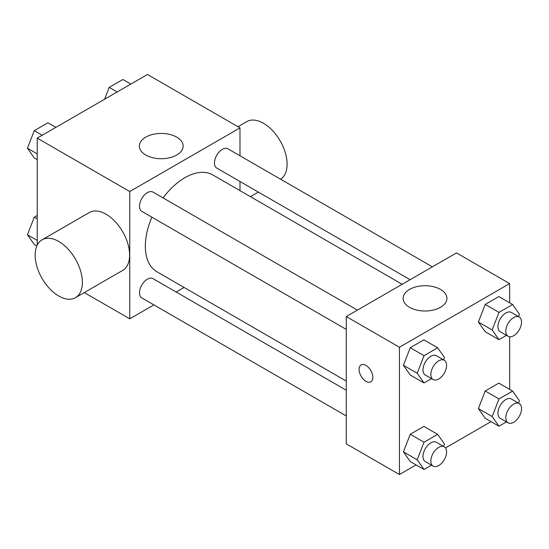 <?xml version="1.0" encoding="UTF-8"?>
<svg xmlns="http://www.w3.org/2000/svg" width="549" height="549" viewBox="0 0 549 549"><rect width="100%" height="100%" fill="white"/><g stroke="black" fill="none" stroke-linecap="round" stroke-linejoin="round"><path stroke-width="0.82" d="M37.229 245.087L37.229 138.122L147.461 74.479L239.982 127.896L239.982 155.765M153.885 304.887L129.749 318.825L84.285 292.576M184.08 287.456L176.16 292.027M151.908 217.191A55.902 32.274 120 0 0 145.341 246.178A55.902 32.274 120 0 0 156.918 271.769L346.275 381.095M402.177 284.279L212.813 174.946A55.902 32.274 120 0 0 163.039 197.901M239.982 181.486L239.982 190.633M129.749 318.825L129.749 191.539L239.982 127.896M432.372 266.841L227.91 148.8A11.138 6.43 120 0 0 219.332 151.785A11.138 6.43 120 0 0 214.467 162.991A11.138 6.43 120 0 0 216.78 168.083L410.103 279.702M346.275 390.25L152.951 278.631A11.138 6.43 120 0 0 144.373 281.616A11.138 6.43 120 0 0 139.508 292.823A11.138 6.43 120 0 0 141.82 297.915L346.275 415.964M346.275 329.407L141.82 211.365A11.138 6.43 -60 0 1 141.82 198.505A11.138 6.43 -60 0 1 152.951 192.075L357.413 310.123M129.749 191.539L37.229 138.122M145.76 155.017A21.898 12.641 180 0 1 139.343 146.075A21.898 12.641 180 0 1 161.241 133.434A21.898 12.641 180 0 1 183.14 146.075A21.898 12.641 180 0 1 169.62 157.755A21.898 12.641 180 0 1 145.76 155.017M42.053 239.817L89.295 212.538A33.407 19.284 60 0 1 115.043 221.487A33.407 19.284 60 0 1 129.619 255.107A33.407 19.284 60 0 1 122.702 270.403L75.46 297.675A33.407 19.284 60 0 1 42.053 278.391A33.407 19.284 60 0 1 42.053 239.817A33.407 19.284 60 0 1 67.795 248.766A33.407 19.284 60 0 1 82.377 282.385A33.407 19.284 60 0 1 75.46 297.675M280.608 179.221A33.407 19.284 -120 0 0 279.963 140.53A33.407 19.284 -120 0 0 246.776 121.617L237.943 126.716M416.073 464.914L399.425 474.521L346.275 443.839L346.275 316.547L456.514 252.904L509.657 283.593L509.657 302.808M491.032 421.632L445.493 447.929M485.206 331.713L478.385 322.016L485.206 304.441L498.842 296.563L485.206 304.441L478.385 322.016L485.206 331.713L498.986 339.673L492.165 329.97L498.986 312.395L512.622 304.523L519.443 314.22L518.524 316.581M410.247 461.544L403.426 451.848L410.247 434.273L423.883 426.395L410.247 434.273L403.426 451.848L410.247 461.544L424.027 469.505L417.206 459.801L424.027 442.226L437.663 434.355L444.484 444.052L443.565 446.412M509.657 336.777L509.657 389.365M399.425 474.521L399.425 347.236L509.657 283.593M485.206 418.269L478.385 408.573L485.206 390.998L498.842 383.12L485.206 390.998L478.385 408.566L485.206 418.269L498.986 426.223L492.165 416.526L498.986 398.951L512.622 391.073L519.443 400.777L518.524 403.138M410.247 374.994L403.426 365.291L410.247 347.716L423.883 339.845L410.247 347.716L403.426 365.291L410.247 374.994L424.027 382.948L417.206 373.245L424.027 355.67L437.663 347.798L444.484 357.502L443.565 359.863M399.425 347.236L346.275 316.547M409.533 307.303A21.898 12.641 180 0 1 403.117 298.368A21.898 12.641 180 0 1 425.015 285.72A21.898 12.641 180 0 1 446.913 298.368A21.898 12.641 180 0 1 433.394 310.048A21.898 12.641 180 0 1 409.533 307.303M372.853 377.348A9.745 5.627 60 0 1 370.836 381.809A9.745 5.627 60 0 1 361.091 376.189A9.745 5.627 60 0 1 361.091 364.934A9.745 5.627 60 0 1 368.599 367.549A9.745 5.627 60 0 1 372.853 377.348M370.836 381.809A9.745 5.627 60 0 1 361.098 376.182A9.745 5.627 60 0 1 361.091 364.934M431.521 378.618L424.027 382.948M444.285 360.274L436.414 355.731A11.138 6.43 120 0 0 427.829 358.71A11.138 6.43 120 0 0 422.97 369.916A11.138 6.43 120 0 0 425.276 375.015L433.147 379.565A11.138 6.43 120 0 0 444.285 373.135A11.138 6.43 120 0 0 444.285 360.274A11.138 6.43 120 0 0 435.707 363.26A11.138 6.43 120 0 0 430.841 374.466A11.138 6.43 120 0 0 433.147 379.565M417.206 373.245L403.426 365.291M424.027 355.67L410.247 347.716M437.663 347.798L423.883 339.845M506.48 335.343L498.986 339.673M519.244 316.999L511.373 312.45A11.138 6.43 120 0 0 502.788 315.435A11.138 6.43 120 0 0 497.929 326.641A11.138 6.43 120 0 0 500.235 331.74L508.106 336.283A11.138 6.43 120 0 0 519.244 329.853A11.138 6.43 120 0 0 519.244 316.999A11.138 6.43 120 0 0 510.666 319.978A11.138 6.43 120 0 0 505.801 331.184A11.138 6.43 120 0 0 508.106 336.283M492.165 329.97L478.385 322.016M498.986 312.395L485.206 304.441M512.622 304.523L498.842 296.563M431.521 465.175L424.027 469.505M444.285 446.831L436.414 442.281A11.138 6.43 120 0 0 427.829 445.266A11.138 6.43 120 0 0 422.97 456.473A11.138 6.43 120 0 0 425.276 461.572L433.147 466.115A11.138 6.43 120 0 0 444.285 459.691A11.138 6.43 120 0 0 444.285 446.831A11.138 6.43 120 0 0 435.707 449.816A11.138 6.43 120 0 0 430.841 461.023A11.138 6.43 120 0 0 433.147 466.115M417.206 459.801L403.426 451.848M424.027 442.226L410.247 434.273M437.663 434.355L423.883 426.395M506.48 421.9L498.986 426.223M519.244 403.556L511.373 399.006A11.138 6.43 120 0 0 502.788 401.992A11.138 6.43 120 0 0 497.929 413.198A11.138 6.43 120 0 0 500.235 418.297L508.106 422.84A11.138 6.43 120 0 0 519.244 416.41A11.138 6.43 120 0 0 519.244 403.556A11.138 6.43 120 0 0 510.666 406.534A11.138 6.43 120 0 0 505.801 417.741A11.138 6.43 120 0 0 508.106 422.84M492.165 416.526L478.385 408.566M498.986 398.951L485.206 390.998M512.622 391.073L498.842 383.12M37.229 159.635L34.271 157.927L27.45 148.223L34.271 130.648L47.907 122.777L55.861 127.368M37.229 153.871L27.45 148.223M42.218 135.239L34.271 130.648M104.639 99.204L109.23 87.373L122.866 79.495L130.82 84.086M117.177 91.964L109.23 87.373M36.824 245.952L34.271 244.477L27.45 234.78L34.271 217.205L37.229 215.496M37.229 240.428L27.45 234.78M37.229 218.914L34.271 217.205M250.419 196.659L258.346 192.088"/></g></svg>
